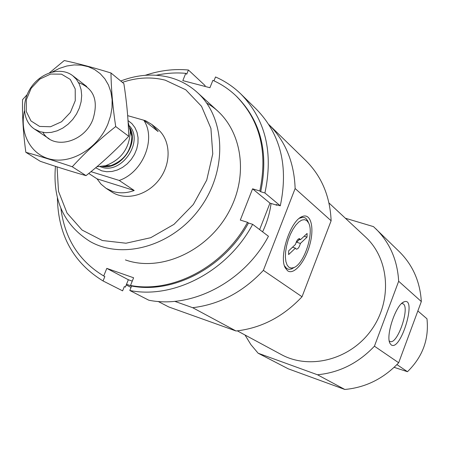<?xml version="1.0" encoding="UTF-8"?>
<svg xmlns="http://www.w3.org/2000/svg" width="450" height="450" viewBox="0 0 450 450"><rect width="100%" height="100%" fill="white"/><g stroke="black" fill="none" stroke-linecap="round" stroke-linejoin="round"><path stroke-width="0.67" d="M396.928 364.596L407.464 371.7C422.634 356.889 429.137 339.255 426.971 318.797L417.853 310.944M394.127 367.335L407.464 371.7M345.364 218.227L373.494 226.626L399.459 251.82C412.791 265.101 420.081 281.678 421.329 301.551L398.678 362.751C383.552 378.652 365.597 387.557 344.824 389.464L288.298 368.837L258.126 353.216L250.886 344.621L245.014 335.002M328.984 202.984L365.484 236.947C389.436 258.846 392.574 300.718 371.312 330.109C350.308 359.685 309.645 370.164 281.216 354.516L237.324 330.857M375.874 228.836C389.852 242.764 397.451 260.235 398.666 281.256L374.428 346.191C358.363 363.122 339.379 372.645 317.475 374.766L258.126 353.216M122.389 82.367C137.047 77.383 151.329 76.646 165.24 80.168L185.76 89.786L201.549 106.346L210.921 128.396L212.76 153.844L206.719 180.118L193.331 204.48L173.987 224.359L150.722 237.701L126 243.219L102.347 240.514L82.074 230.051L67.039 213.053L58.494 191.289L57.071 166.86M127.671 115.656L143.764 120.201L158.124 131.552L151.791 124.442L157.179 128.717C170.46 139.033 171.9 162.067 159.924 178.594C148.123 195.238 125.848 201.274 111.808 192.009L106.031 188.286L112.731 191.43C119.576 193.528 126.742 193.219 134.229 190.507L97.065 178.858L101.014 184.123L106.031 188.286M120.741 81.011C137.323 74.627 153.574 73.418 169.481 77.383C179.938 80.145 189.163 85.123 197.162 92.329C225.518 117.546 227.807 169.729 200.413 207.613C173.334 245.728 123.182 260.319 90.197 241.566C64.097 225.248 52.521 200.171 55.457 166.337M271.063 203.468C269.809 213.204 266.979 222.654 262.575 231.823M331.121 220.77L295.132 188.533C294.233 162.501 285.486 141.188 268.892 124.599L305.871 160.627C321.66 176.349 330.075 196.397 331.121 220.77L302.023 296.758C283.191 316.766 261.197 328.179 236.031 330.992L192.684 307.699L174.701 301.326M131.58 286.059L126.523 284.265M236.031 330.992L168.767 306.956L158.107 301.438M131.034 287.426L126.248 284.946M287.601 270.771C293.895 275.439 305.28 261.787 309.819 244.671C314.567 227.565 310.849 212.788 302.226 216.557C290.571 220.326 278.572 256.77 285.322 267.947L287.601 270.771M295.132 188.533L263.374 270.366C243.073 292.033 219.51 304.476 192.684 307.699M302.023 296.758L263.374 270.366M317.475 374.766L344.824 389.464M391.191 344.88C400.736 352.029 417.471 296.218 404.072 301.843C396.056 304.104 385.284 336.094 390.066 343.496L391.191 344.88M398.666 281.256L421.329 301.551M374.428 346.191L398.678 362.751M299.374 218.295L302.518 217.294L304.897 217.766L305.933 218.453L307.682 220.77L308.464 222.699M294.424 267.322L291.459 268.999L288.697 269.325L286.633 268.481L284.451 265.731M389.267 340.954L390.009 341.438C397.507 345.296 410.715 305.978 402.705 303.688L401.591 303.553M292.522 247.202L295.436 248.124L296.224 249.143C297.923 249.204 299.312 247.297 300.397 243.428L296.578 242.229L296.786 240.924M298.277 239.046L300.454 239.726L299.661 238.686C297.968 238.624 296.572 240.531 295.487 244.412L288.652 250.847L288.619 254.582L295.436 248.124M288.951 267.266L291.206 268.093L293.811 267.604C304.093 264.144 314.409 232.757 308.537 222.834L306.765 220.573L304.47 219.634L301.781 220.095L298.851 221.94L295.841 225.079L292.939 229.343L290.317 234.472L288.141 240.165L286.537 246.083L285.598 251.859L285.39 257.147L285.907 261.641L287.123 265.078L288.951 267.266M300.397 243.428L307.035 237.144L307.103 233.46L300.454 239.726M304.144 236.25L307.035 237.144M296.578 242.229L299.543 239.439M145.266 75.302C159.66 70.453 174.049 68.687 188.426 70.009L205.149 85.629L204.846 86.383M256.618 109.44C280.671 134.404 288.562 166.528 280.294 205.808L264.915 192.977C273.532 152.578 265.567 119.633 241.02 94.146L256.618 109.44M213.975 80.831L215.528 76.967C225.028 81.112 233.528 86.839 241.02 94.146M268.447 236.261C244.468 281.717 191.829 309.043 148.798 300.206L129.808 290.486C173.807 299.424 227.891 271.148 252.653 224.325L268.447 236.261M156.313 75.246C166.219 73.097 176.034 72.461 185.76 73.333L186.722 74.216L188.426 70.009M185.76 73.333L182.812 80.617L209.925 87.711L212.889 80.342C221.602 84.234 229.427 89.516 236.362 96.199L237.263 97.071C260.977 121.393 268.791 152.944 260.702 191.722L264.915 192.977M236.362 96.199C260.1 120.555 267.919 152.151 259.819 190.986L260.702 191.722M60.896 208.373C64.738 238.545 79.009 261.079 103.719 275.979L106.796 268.38L133.599 277.768L130.511 285.463C172.496 293.586 223.729 266.709 247.539 222.322L248.451 223.009C224.685 267.322 173.531 294.148 131.597 286.026L129.808 290.486M130.511 285.463L131.597 286.026M252.653 224.325L248.451 223.009M280.294 205.808L276.182 204.57L277.014 205.262L277.11 204.851M106.796 268.38L128.34 279.743L125.381 287.106L124.329 286.566L122.608 290.846L103.056 280.952C73.367 262.789 58.151 235.097 57.398 197.888M259.633 229.601L269.961 203.136L277.014 205.262M128.34 279.743L132.255 281.121M247.539 222.322L240.306 220.067L252.574 188.826L259.819 190.986M206.685 103.112C239.338 121.168 250.841 169.47 229.933 209.846C209.407 250.391 161.308 272.739 125.415 259.926M103.719 275.979L104.833 276.553L103.056 280.952M252.574 188.826L269.961 203.136M143.764 120.201C156.471 138.791 142.92 172.395 119.222 180.45L90.968 171.658M88.757 173.453L97.065 178.858M151.791 124.442L145.558 120.724L138.476 118.71M119.222 180.45L134.229 190.507M39.617 126.433L30.966 120.938L26.252 111.409L26.348 99.754L31.196 88.239L39.848 79.082L50.636 74.053L61.487 74.154L70.273 79.431L75.206 88.897L75.263 100.693L70.374 112.449L61.532 121.764L50.535 126.748L39.617 126.433M40.202 131.749L34.492 129.077C22.348 121.163 21.111 101.014 31.59 86.603C41.873 72.051 61.346 66.752 72.742 75.712L76.522 79.476L79.346 84.161L81.096 89.589L81.698 95.529L81.118 101.745L79.374 107.978L76.539 113.968L72.726 119.458L68.096 124.222L62.843 128.059L57.189 130.815L51.373 132.379L45.63 132.694L40.202 131.749M128.098 121.86L130.275 131.141C129.617 148.134 121.348 159.671 105.469 165.752L96.902 166.742M110.976 72.984L123.868 83.582C126.72 101.874 128.334 119.436 128.706 136.271C115.712 150.362 101.486 163.485 86.023 175.635C72.022 171.681 56.756 166.899 40.224 161.274L25.847 152.297C39.375 156.049 54.844 160.869 72.253 166.753C85.303 152.482 99.793 139.084 115.718 126.562C112.798 107.398 111.218 89.539 110.976 72.984C93.949 67.731 78.379 63.579 64.26 60.536L49.489 72.816M86.023 175.635L72.253 166.753M128.706 136.271L115.718 126.562M27.084 94.691L22.556 99.664C22.179 115.993 23.276 133.537 25.847 152.297M42.941 132.39C52.965 150.3 84.246 142.56 92.88 119.498C98.707 100.665 93.943 88.38 78.593 82.648M24.39 110.903C19.249 134.038 31.455 156.037 52.329 159.581C73.114 163.361 98.483 147.251 107.966 123.851L110.621 115.779L112.016 107.629L112.112 99.636L110.919 92.031L108.478 85.039L104.867 78.851L100.204 73.654L94.624 69.57L88.307 66.718L81.427 65.154L74.183 64.924L66.774 66.015L59.411 68.394L52.29 71.983M128.014 120.555L131.895 123.609L134.949 127.592L137.036 132.328L138.054 137.616L137.959 143.218L136.749 148.899L134.471 154.395L131.231 159.469L127.17 163.89L122.468 167.456L117.337 170.021L112.011 171.467L106.718 171.737L101.7 170.831L95.67 167.777M130.275 131.141L131.867 136.271L129.983 128.317L131.867 136.271C131.321 150.688 124.307 160.464 110.835 165.617L102.696 166.388M129.932 127.98C139.14 143.955 120.448 170.038 102.358 166.444M129.493 125.904C144.157 141.559 121.579 174.667 101.391 167.091L100.254 166.697M197.162 92.329L218.166 111.442M284.501 265.838L285.322 267.947M300.291 217.851L302.226 216.557M389.711 342.669L390.066 343.496M402.626 302.681L404.072 301.843M308.537 222.834L307.682 220.77M293.811 267.604L291.876 268.836M34.492 129.077L49.219 138.842M72.742 75.712L86.721 86.524M102.701 166.388L110.835 165.617L105.469 165.752"/></g></svg>
